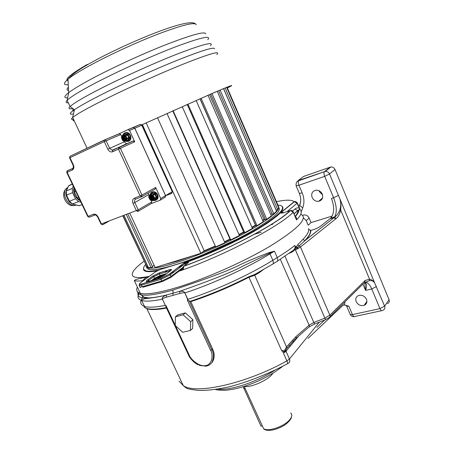 <?xml version="1.0" encoding="UTF-8"?>
<svg xmlns="http://www.w3.org/2000/svg" width="453" height="453" viewBox="0 0 453 453"><rect width="100%" height="100%" fill="white"/><g stroke="black" fill="none" stroke-linecap="round" stroke-linejoin="round"><path stroke-width="0.68" d="M332.106 216.098L311.058 222.576L308.17 225.22L306.222 220.651L303.431 217.865M336.539 215.481L334.614 217.004M387.485 303.663C389.133 302.847 389.659 301.522 389.053 299.676L335.016 169.518C334.133 167.729 332.745 166.874 330.849 166.959L303.47 176.5L298.199 180.532L325.299 171.393C327.219 171.313 328.629 172.185 329.535 174.003L338.453 195.402L333.612 197.763C336.772 206.155 337.111 212.542 334.625 216.919L333.838 217.751L330.039 218.691L320.424 226.262C317.581 228.204 314.376 229.569 310.809 230.362L309.02 229.563L308.572 228.856M296.721 248.51L296.149 247.814L296.455 246.687L297.661 247.355L298.306 248.386L297.191 249.031L296.721 248.51L297.661 247.355L304.999 240.577L302.859 239.495C307.411 234.773 309.291 231.172 308.499 228.686M310.809 230.362C311.064 232.859 309.127 236.262 304.999 240.577L333.963 217.723L304.824 240.617C308.991 236.262 310.849 232.842 310.39 230.367M296.455 246.687L297.802 244.631L302.859 239.495M330.662 218.131L334.625 216.919L334.376 217.372L336.228 218.499C338.329 216.874 339.795 214.02 340.622 209.937C341.16 206.053 340.996 202.791 340.129 200.141C341.007 202.836 340.956 205.968 339.976 209.546L340.622 209.937L369.563 279.224L365.107 280.492L329.841 315.163L324.886 318.102L313.821 322.502L284.965 256.205M297.802 244.631L300.475 246.987L335.769 218.856L333.974 217.723L334.591 217.225C336.811 215.685 338.612 213.125 339.976 209.546M343.844 305.146L345.05 305.067L348.878 306.211L352.44 314.592L379.965 308.612L384.625 306.183L374.637 282.921C373.283 280.741 371.596 279.507 369.569 279.224L369.28 280.775L364.892 282.485M302.61 215.345L303.872 214.977C306.211 214.762 307.961 215.781 309.127 218.04L311.058 222.576M312.117 197.451C313.544 200.26 315.735 201.551 318.68 201.319C322.168 200.271 323.368 197.865 322.281 194.094C320.877 191.313 318.719 190.017 315.809 190.198C312.236 191.223 311.007 193.641 312.117 197.451M344.801 301.981C345.078 303.595 344.45 304.716 342.921 305.339L308 338.419M356.183 301.602C358.012 304.88 360.645 306.132 364.082 305.35C366.636 304.161 367.44 302.128 366.488 299.252C364.688 296.002 362.083 294.733 358.674 295.458C356.047 296.641 355.214 298.691 356.183 301.602M319.178 191.489L322.547 194.869M346.556 305.849L350.294 314.546L352.44 314.592C353.283 316.364 354.116 316.981 354.931 316.443L381.613 310.701M354.206 316.641C352.423 316.834 351.12 316.132 350.294 314.546L350.112 314.116M330.107 167.129L324.348 171.789C323.799 172.831 323.901 174.348 324.659 176.347L333.612 197.763L331.477 198.454C334.625 207.157 334.354 213.72 330.662 218.136L330.039 218.691M172.361 288.838C200.639 280.888 242.338 262.717 270.186 246.126C298.334 228.629 308.538 217.984 300.786 214.19C308.538 217.984 298.334 228.629 270.186 246.126C242.338 262.717 200.639 280.888 172.361 288.838C156.415 293.261 145.724 294.744 140.305 293.284C145.724 294.744 156.415 293.261 172.361 288.838M137.927 292.174C137.316 293.091 138.363 293.991 141.059 294.875C144.841 295.248 149.462 296.443 172.944 290.09C207.066 278.737 229.348 270.333 239.79 264.892C249.161 260.509 259.042 256.37 269.422 252.485L274.45 251.166L269.643 253.221L269.994 253.884L274.45 251.166L277.247 257.559C284.201 253.261 290.067 249.241 294.841 245.481L295.815 247.038C295.73 249.122 294.291 250.877 291.5 252.31L289.031 253.329M296.149 247.814L295.815 247.038M146.829 276.794L142.401 280.747L146.829 276.794M137.389 287.117C135.894 290.226 136.863 292.281 140.305 293.284C136.863 292.281 135.894 290.226 137.389 287.117M261.143 232.225L254.376 234.275M237.508 240.237L234.405 241.443M201.359 256.319L198.397 257.836M260.237 271.919L260.067 271.54M297.191 249.031L295.362 249.79L324.886 318.102L325.656 319.614L328.844 317.729C329.96 317.349 330.294 316.494 329.841 315.163L300.475 246.987L298.306 248.386M197.157 364.314L196.761 364.076C192.219 360.769 189.433 357.666 188.403 354.767L166.132 307.253M166.002 306.981L165.957 306.2L165.152 305.418C155.328 307.349 148.437 307.683 144.473 306.421C140.351 304.988 139.649 302.128 142.361 297.853M139.275 292.944C137.021 296.738 137.814 299.257 141.664 300.486C145.583 301.641 152.44 301.211 162.231 299.195C161.738 297.831 163.142 296.443 166.432 295.028L179.841 291.285C182.633 291.019 184.314 291.573 184.886 292.938L187.621 299.388L187.389 300.197L189.144 300.803L211.8 349.79C213.924 353.266 213.918 357.621 211.789 362.853C214.609 358.991 214.926 354.45 212.746 349.223L190.758 301.653L189.144 300.803M187.621 299.388L187.842 299.32C214.949 290.684 249.75 274.688 272.808 260.299L269.994 253.884C246.84 268.153 211.976 284.161 184.886 292.938L187.842 299.32L187.916 300.322M273.029 263.873L276.381 261.789C277.853 261.404 278.142 259.994 277.247 257.559L272.808 260.299C273.714 262.74 273.425 264.156 271.947 264.546L254.852 274.399L248.788 276.766C228.861 286.862 209.371 295.022 190.317 301.251M199.207 365.361L206.183 366.2L209.348 364.993L211.789 362.853M296.036 338.306L308.267 327.649C309.303 327.343 309.586 326.528 309.116 325.197L295.86 336.709C296.341 338.057 296.069 338.884 295.045 339.178L286.913 348.306L286.523 346.89L284.795 349.88L284.088 352.394L283.182 350.367L282.406 350.815L286.913 360.928C287.825 363.113 287.904 364.116 287.145 363.923C267.661 374.201 248.329 381.839 229.156 386.851C217.378 389.376 207.202 390.571 198.629 390.418L191.619 389.557C187.248 388.261 187.995 389.744 183.329 385.684C195.923 394.671 245.939 383.765 286.913 360.928L289.45 358.997L319.365 322.117M254.852 274.399L254.694 275.26L248.957 277.281C229.133 287.327 209.733 295.452 190.758 301.653M263.199 269.762L258.533 273.153L254.694 275.26L286.523 346.89L295.86 336.709M291.217 251.709L291.5 252.31M294.841 245.481C295.775 247.627 294.558 249.705 291.2 251.715L277.463 261.115M364.58 282.774L365.107 280.492M338.453 195.402L374.637 282.921C373.289 280.905 371.5 280.186 369.286 280.775M365.305 282.757L364.637 282.729L365.305 282.757C366.783 283.765 366.873 286.324 365.582 290.43L371.754 288.974L379.965 308.612C380.814 310.43 381.624 311.075 382.394 310.531L383.051 310.209C384.722 309.393 385.248 308.051 384.625 306.183L389.053 299.676M365.016 282.689L364.722 282.655M362.921 284.099L365.582 290.43L364.79 282.836M286.913 348.306L284.342 352.627L284.088 352.394M298.72 335.967L286.002 351.239L285.769 350.243L284.795 349.88M330.005 316.579L363.748 283.278C364.835 282.876 365.169 282.055 364.761 280.809M165.957 306.2L166.16 305.888L165.339 305.373L162.423 299.144C162.253 298.703 163.584 298.046 166.41 297.174L179.79 293.47C182.865 292.706 184.49 292.553 184.665 293.006M187.389 300.197L210.56 350.254C213.018 353.668 212.967 364.297 205.792 365.616C198.493 367.009 189.932 358.363 189.088 354.812L175.407 325.616M190.413 330.447L192.621 328.442L192.91 319.722L185.396 312.893L177.712 314.858L175.447 316.789L175.26 325.486L182.689 332.281L190.413 330.447L190.69 321.698L183.148 314.835L175.447 316.789M188.357 354.586L188.471 354.818C190.334 358.657 193.097 361.743 196.761 364.076L198.154 364.869M138.567 292.604C137.536 293.77 137.752 295.152 139.213 296.732C141.829 297.887 144.575 299.66 163.544 295.713L166.432 295.028L166.41 297.174M179.79 293.47L179.841 291.285C211.998 279.954 232.7 271.715 241.947 266.574L269.643 253.221L269.422 252.485M185.396 312.893L183.148 314.835M192.91 319.722L190.69 321.698M272.876 373.255L272.123 374.274C267.31 380.565 250.951 387.677 244.11 386.46M243.182 386.749L260.985 426.154L262.349 425.973M175.6 261.16L179.365 259.988M204.161 250.792L215.294 246.007L204.184 250.775L146.166 122.871M229.994 239.093L224.473 241.766L229.999 239.099M243.657 231.998L238.974 234.512L243.657 232.01M255.56 225.118L251.942 227.281L255.486 225.135M265.22 219.076L262.666 220.401L264.031 219.433M278.81 207.57C281.715 211.223 271.891 219.569 249.337 232.61C227.361 244.931 196.721 258.221 175.345 264.767C162.282 268.714 153.59 270.248 149.275 269.371L148.578 267.893C152.888 268.737 161.568 267.174 174.626 263.204C195.458 256.783 225.141 243.986 247.015 231.925C269.541 219.15 280.056 210.702 278.572 206.585M148.578 267.893C146.54 267.457 145.696 266.489 146.047 264.994M149.275 269.371C147.531 268.991 146.659 268.227 146.647 267.072M184.614 262.491C209.32 253.799 240.401 239.252 260.124 227.208C279.965 214.643 286.636 207.355 280.147 205.345L277.904 205.062M158.765 270.022C152.967 271.183 148.805 271.494 146.291 270.962C142.876 270.147 142.638 267.989 145.566 264.495M181.381 269.359L183.55 268.499L183.454 268.085L183.216 269.15L183.748 266.149C225.311 251.33 277.185 223.861 289.977 210.668L284.269 212.519C281.002 213.499 280.022 213.374 281.33 212.146L294.15 201.704L297.145 203.233L297.332 202.933L295.713 201.568L294.512 201.625L281.704 212.061L283.663 212.706M295.163 216.37C297.157 213.997 298.097 212.083 297.972 210.628L298.884 209.733L299.937 209.614L297.145 203.233L286.959 211.647M293.323 212.078L296.528 219.937C296.687 218.04 296.296 216.998 295.356 216.811M294.11 213.907L297.972 210.628L294.943 209.071C296.449 207.774 297.91 207.519 299.314 208.318M178.912 271.239C222.146 256.625 279.846 226.421 293.216 212.214L293.255 211.908C292.672 210.736 291.738 210.283 290.435 210.56L290.52 210.537M272.621 224.405L270.798 224.728M261.687 226.811L260.628 227.095M165.079 272.208L167.01 270.752M281.834 213.137L280.775 211.811M148.476 271.687L148.516 271.347M181.727 259.252L183.289 259.195M183.244 266.8L183.437 266.511M187.921 262.978L183.561 266.336L183.641 267.768M183.386 267.966L183.165 267.31M183.318 267.876L171.081 277.219M181.427 266.37L178.335 267.31M171.291 269.45L169.241 270.073M174.246 271.811L171.925 272.57L174.297 271.766M204.184 250.775L200.877 253.295L155.153 267.519L129.779 213.187M157.502 117.735L215.707 246.925L224.892 242.7L166.998 113.454M172.763 110.866L230.294 239.762L230.758 239.875L239.416 235.498L182.225 106.642M187.214 104.422L243.974 232.717L244.779 232.655L252.429 228.38L196.143 100.475M200.084 98.743L255.905 225.911L256.993 225.679L263.25 221.738L208.006 95.283M210.724 94.105L265.498 219.699L266.806 219.32L271.381 215.905L217.259 91.302M270.701 214.348L272.1 213.856M218.657 90.708L272.332 214.388L273.782 213.89L276.528 211.149L223.533 88.658M223.606 88.629L276.205 210.198L277.717 209.609L278.601 207.644L226.664 87.378M278.227 206.783L278.584 206.63L278.391 206.183M122.757 215.843L146.019 264.931M122.967 215.758L147.021 267.066L147.905 266.63M123.907 215.407L148.318 267.502L151.217 267.74L152.616 266.993L127.808 213.929M152.344 266.409L154.184 265.447M200.877 253.295L142.367 124.603M255.458 225.141L199.988 98.788M263.997 219.445L209.524 94.626M173.114 110.708L230.758 239.875M187.927 104.105L244.779 232.655M201.109 98.295L256.993 225.679M211.998 93.556L266.806 219.32M220.101 90.096L273.782 213.89M225.147 87.995L277.717 209.609M227.032 87.231L278.584 206.63M126.308 214.501L151.217 267.74M73.935 110.753C72.525 110.758 72.333 110.204 73.352 109.088M73.601 119.496C72.701 120.43 72.899 120.86 74.207 120.781M141.834 124.847L210.373 94.258C227.536 86.868 233.969 84.36 229.665 86.738L227.344 87.95M227.355 87.984L230.418 86.398C234.762 83.998 228.289 86.523 210.996 93.964L141.823 124.835M126.262 141.03L128.125 140.747L129.479 138.284L127.57 134.128L128.171 133.437L126.053 132.621L124.954 132.769L123.001 134.847M128.771 141.194C130.877 140.153 131.421 138.21 130.413 135.362C129.507 133.561 128.227 132.57 126.585 132.395L124.235 133.21L124.326 133.782L125.141 133.567L127.57 134.128L124.818 133.556L124.954 132.769M126.715 140.826L128.244 141.432L128.816 141.166L128.125 140.747L129.479 138.284L130.402 138.295L130.396 137.519L129.473 137.621L128.069 134.564L128.754 133.946L128.171 133.437M126.585 132.395L125.022 132.746M160.504 200.011L165.096 197.293L165.555 195.645L134.773 128.25L129.535 130.475L134.734 141.817L120.368 148.29L141.999 195.096L141.562 196.817L140.158 195.951L118.499 149.133L112.684 151.761C110.719 152.355 109.088 151.489 107.78 149.162L104.275 141.625L69.949 157.667L73.38 164.892C74.303 167.287 73.975 168.98 72.384 169.977L67.135 172.35L88.12 216.347L93.443 214.263C95.272 213.816 96.806 214.688 98.058 216.879L101.393 223.912L138.216 209.835L137.786 211.511L136.398 210.685L132.989 203.357C132.078 200.934 132.508 199.235 134.269 198.261L141.999 195.096L155.639 187.451L160.702 198.499L160.249 200.164L151.359 203.533L138.035 211.364M151.053 200.277L151.795 201.891L151.359 203.533M148.216 193.063L149.088 196.007M155.639 187.451L155.192 189.133L141.772 196.698M151.823 192.191L153.442 191.676C155.237 191.772 156.63 192.774 157.621 194.694C158.533 197.151 158.114 198.918 156.359 199.994M152.548 199.286L152.831 199.354M133.527 140.894L118.403 147.74L118.499 149.133L120.368 148.29L118.714 147.418L133.114 140.974L134.734 141.817M123.76 141.025L124.167 141.902L126.557 143.731L127.367 143.578M104.575 139.903L119.184 133.726L120.781 134.558L121.744 136.642M119.184 133.726L127.916 129.637L129.535 130.475M98.058 216.879L97.661 217.01L100.996 224.037L102.791 224.682L101.846 224.512M108.924 221.064L102.537 224.733L100.974 223.992M87.723 216.443L89.535 217.129L94.7 215.113M80.26 200.798L77.31 198.001L74.383 191.862L74.037 187.752M69.989 202.587L68.845 201.189L66.172 195.622L65.77 192.933M66.115 191.104L67.712 187.667M75.328 204.813L73.046 204.28M76.359 204.977L72.774 204.133M72.327 204.11L79.111 205.702L82.089 204.637M69.145 201.206L68.845 201.194M70.736 184.773L68.726 185.651L66.268 190.996L66.546 195.198L69.462 201.279L66.314 195.277M69.043 201.013L66.172 195.622M80.906 202.151L78.562 201.585L75.487 198.765L72.559 192.633L72.27 188.408L66.234 191.013L68.143 186.902M72.27 188.408L73.284 186.172M79.275 200.339C74.768 197.083 72.99 192.819 73.935 187.536M134.773 128.25L133.165 127.423L127.978 129.615M128.244 143.261L128.578 143.057M112.684 151.761L112.587 150.379L118.714 147.418L112.084 150.209L109.643 148.324L106.144 140.787L120.781 134.558M104.473 139.949L69.87 156.353L104.179 140.266L104.275 141.625L106.144 140.787L104.937 139.847L104.179 140.266L104.513 139.932L119.609 133.646M73.38 164.892L73.001 165.068L69.575 157.848L69.87 156.353L69.949 157.667L69.575 157.859M72.384 169.977L72.316 168.641L67.072 171.024L66.767 172.514L67.135 172.35L67.401 170.702L67.027 171.07M122.899 145.656L123.239 145.453M154.139 200.056L155.356 199.801L156.574 197.893L157.593 197.938L157.61 196.392L156.353 193.657L155.141 192.587L152.593 191.964L151.376 192.44L150.124 194.337M151.534 193.578L154.835 194.354L156.104 197.117L154.796 199.671L156.075 200.175L157.593 197.938M154.586 199.79L155.345 200.453L156.059 200.181M154.269 199.983L155.153 200.492M156.302 200.033L155.498 199.643L156.574 197.893L156.664 196.851L155.538 194.314L156.353 193.657M157.61 196.392L156.585 196.602L155.396 194.088L156.126 193.408M157.644 196.721L154.547 198.018L153.273 195.249L155.396 194.088L154.524 193.42L155.141 192.587M155.402 192.768L154.49 194.054L152.933 194.943L150.356 194.309L152.174 192.882L154.524 193.42L152.401 192.899L152.593 191.964M153.805 197.338L153.794 199.009L154.19 198.188L152.916 195.413L150.203 194.66L151.829 193.414L151.523 193.137L152.174 192.882L152.327 192.015M153.794 199.009L153.284 199.841L151.965 200.345L153.244 200.577L154.547 198.454L156.098 197.553L157.638 197.638M153.442 191.676L151.444 192.491L151.381 193.295L151.223 192.655M151.228 192.65L151.596 192.304M151.965 200.345L150.962 200.096L149.66 198.935L149.162 197.859L149.167 196.194L149.671 195.362L150.991 194.852M153.72 197.298L153.188 199.377L152.553 199.773L150.039 198.403L149.75 197.508L150.498 195.294L151.245 195.152L153.193 196.217M150.9 195.141L152.106 196.511L153.29 196.359M150.039 198.403L150.351 198.261L150.113 197.587L150.968 197.219M149.807 197.904L151.302 197.038M150.113 197.587L149.909 197.361L150.73 197.044L150.271 195.532L150.713 195.419M152.955 199.614L153.074 199.297L152.214 199.75L151.359 198.397L150.305 198.714L150.351 198.261L151.529 197.802L151.019 197.202M153.006 197.389L152.333 197.191L150.475 198.374M153.663 197.117L152.763 197.531L153.607 197.038L153.714 197.4L152.729 197.87L153.091 199.127M152.565 199.535L153.086 199.105L152.627 198.108M150.498 195.294L151.109 195.266M126.432 138.42L125.702 140.158L125.147 140.413L122.65 138.867L123.097 135.962L123.652 135.702L125.453 136.285M125.305 140.385L124.009 138.98L122.842 139.213L122.893 138.233L124.711 137.423L123.635 137.888L123.335 136.047L123.726 135.843L123.227 135.86M122.576 138.692L125.153 137.191M122.735 139.043L124.048 138.465L124.156 137.893M122.78 138.465L123.527 137.406L123.086 136.449L123.335 136.047M125.9 136.851L124.796 137.14L123.652 135.702L124.841 137.293L125.815 136.908L126.127 137.27C126.789 139.36 126.257 140.549 124.541 140.826L122.242 139.054C121.585 136.948 122.123 135.753 123.845 135.481L126.245 137.559M126.296 137.712L125.356 138.363L125.702 140.158L125.249 138.731L125.385 138.142L126.245 137.616M125.645 140.034L125.334 140.17M171.817 191.959L171.602 193.448L165.645 195.719M140.515 124.422L141.795 125.266L172.236 191.63L142.021 125.187L134.824 128.227L165.6 195.617L165.254 197.214M131.019 128.431L133.652 127.321L134.824 128.227M335.769 218.856L336.228 218.499M335.016 169.518L329.535 174.003L324.659 176.347L298.94 185.226L302.174 192.836C304.32 198.125 304.49 203.182 302.683 208.018L301.2 211.8M345.741 305.158L346.738 306.2L348.878 306.211M298.918 180.526L298.703 180.747C298.114 181.783 298.193 183.278 298.94 185.226L296.132 185.866C295.86 182.984 296.715 181.279 298.703 180.747L325.299 171.393L330.849 166.959M296.03 185.571L299.348 193.431L302.174 192.836M299.229 193.142L299.348 193.431C301.075 197.672 301.183 201.608 299.665 205.232L302.683 208.018M300.577 202.061L299.02 206.885M309.127 218.04L306.222 220.651M146.834 298.131L146.982 298.442M289.161 345.429L290.373 345.984M274.609 370.344C256.664 382.1 230.566 390.622 218.006 389.133M292.859 341.013L293.878 341.777M142.095 295.718L142.797 297.196L143.199 296.607M166.308 307.632C155.73 309.597 148.692 309.659 145.198 307.83L141.664 300.486C142.372 299.473 143.692 298.85 145.617 298.623C145.43 298.533 153.958 297.955 163.59 295.701M165.339 305.373L162.423 299.144M248.788 276.766L248.957 277.276M210.56 350.254L212.746 349.223M166.517 308.08C157.259 309.79 150.724 310.016 146.914 308.759L144.184 307.168M179.071 381.183L183.329 385.684L146.914 308.759L145.509 307.983M282.406 350.815L281.879 351.103L248.957 277.281M376.449 286.556L371.754 288.974C369.716 284.393 367.547 282.168 365.254 282.293M324.767 319.965L316.919 327.366M284.342 352.627L286.002 351.239L289.45 358.997C290.237 361.217 289.688 362.711 287.785 363.476L287.666 363.578M325.605 319.637L314.631 323.997L313.821 322.502L309.116 325.197L280.333 259.286M165.928 306.721L188.471 354.818L189.088 354.812M175.266 325.316L166.16 305.888M206.183 366.2L205.792 365.616M172.944 290.09L173.018 295.254M290.65 412.994C292.23 414.319 292.145 416.262 290.396 418.815C285.741 426.001 267.649 432.473 263.51 428.498L262.355 425.99M245.056 388.289L243.703 388.515M264.507 219.292L262.734 220.566M255.617 225.254L252.015 227.446M243.731 232.168L239.048 234.677M230.067 239.258L224.546 241.93M215.362 246.166L203.624 251.2M186.364 257.808L169.705 262.989M265.248 219.133L262.865 220.86M252.134 227.723L255.741 225.532L252.14 227.729M243.856 232.446L239.173 234.96L243.85 232.44M230.192 239.535L224.671 242.213L230.192 239.529M202.712 251.896L215.486 246.438L202.684 251.919M192.593 255.871L177.502 261.075L165.175 264.399M154.28 265.651L153.867 265.611M282.536 206.987C283.872 210.934 274.643 218.782 254.841 230.532C235.418 241.766 207.916 254.393 185.543 262.344M158.097 270.322C152.678 271.358 148.765 271.619 146.359 271.109L143.748 269.467M157.066 270.843C147.446 272.48 142.933 271.681 143.527 268.453M281.919 206.149C285.973 209.15 277.944 216.811 257.848 229.139C238.006 240.928 208.363 254.654 184.66 262.983M188.159 262.797L187.225 262.966L187.265 262.4L185.849 262.836M184.263 263.318L183.188 263.646M188.074 262.859C188.873 262.185 188.601 262.032 187.265 262.4M144.026 261.217C127.695 273.238 127.31 280.667 149.343 276.336M295.197 201.5L294.15 201.704C291.902 199.699 286.002 199.682 276.438 201.664M281.33 212.146L281.704 212.061L281.545 212.661L282.632 212.984M157.927 277.134L164.116 275.418M169.932 273.652L171.081 273.284M172.899 272.695L173.205 272.593M180.288 270.192L183.216 269.15M148.669 276.828C137.185 278.861 134.892 279.631 134.337 280.673C136.427 281.132 139.467 281.115 143.465 280.622M147.35 280.028L148.222 279.869M155.821 278.21L162.14 276.54M297.349 202.972L300.464 210.266C302.247 212.14 300.934 215.362 296.528 219.937L293.216 212.214L290.435 210.56C277.372 223.844 225.362 251.398 183.561 266.336M292.621 211.013L294.943 209.071M284.269 212.519L284.716 212.372M187.225 262.966L187.406 263.369M183.046 265.141L179.96 266.081M181.427 269.32L183.216 268.68L183.505 268.199M181.829 266.064L178.737 267.004M170.594 269.484L169.343 269.863M160.226 269.478L155.815 271.619L140.492 282.791C138.658 284.241 139.026 284.631 141.591 283.957L161.041 278.159L169.241 274.167L184.139 262.933C185.067 262.157 184.767 261.981 183.239 262.406L160.226 269.478M152.735 276.07L159.501 272.791L169.433 269.767C171.71 269.15 172.117 269.439 170.662 270.639L165.685 274.371C162.684 276.455 159.196 278.148 155.226 279.456L149.196 281.256C145.855 282.134 145.345 281.641 147.667 279.79L152.735 276.07L153.76 276.664L159.399 273.929L170.368 270.86M184.139 262.933L185.186 263.521L185.673 262.587C185.504 261.874 185.028 261.981 184.246 262.91L169.354 274.15L170.311 274.784L185.186 263.521L185.707 264.66M185.328 265.577L185.034 265.798M183.159 267.225L171.075 276.432L161.704 280.996L142.231 286.743L139.943 287.1L139.705 286.585M170.77 277.457L171.075 276.432L170.311 274.784L160.934 279.348L161.704 280.996L162.576 281.449L170.77 277.457M162.31 281.528L143.108 287.179L142.231 286.743L141.472 285.13L160.934 279.348L160.951 278.25L169.241 274.167M166.874 273.482L160.136 275.509L154.501 278.25L154.218 279.235L153.04 280.107M160.741 276.024L154.484 279.042M165.3 274.648L160.979 275.951L160.136 275.509L159.399 273.929L159.416 272.87L169.348 269.852L169.586 271.449M146.234 281.5L146.529 281.285M141.591 283.957L141.495 284.054C139.575 284.512 138.805 284.994 139.19 285.498L141.472 285.13L141.495 284.054L161.041 278.159M149.116 281.279L148.697 280.39L153.76 276.664L154.501 278.25L151.274 280.634M147.429 281.67L148.697 280.39L147.769 279.767L152.837 276.053L159.501 272.791M169.433 269.767L170.532 269.716L170.826 270.515M147.667 279.79L147.769 279.767C146.432 281.013 146.081 281.562 146.71 281.421L147.282 281.687M68.058 80.764C64.094 79.603 70.532 74.139 87.372 64.388M68.403 87.186C66.517 89.15 66.574 90.226 68.579 90.407M216.823 54.513C221.002 50.385 209.665 53.641 182.831 64.275C156.636 74.853 120.119 91.512 97.038 103.386C83.845 110.198 75.719 114.903 72.667 117.503C70.838 119.099 71.127 119.722 73.545 119.371M214.62 48.788C214.263 46.602 200.956 50.776 174.688 61.308C149.314 71.653 116.523 86.749 95.328 97.797C85.589 102.888 78.624 106.863 74.428 109.717C69.411 113.205 68.901 114.637 72.899 114.02M210.402 45.787C214.529 41.229 203.488 43.975 177.265 54.02C151.693 64.06 116.064 80.34 93.624 92.214C80.804 99.026 72.95 103.811 70.073 106.58C68.069 108.59 68.93 109.264 72.667 108.601M68.318 102.837C65.866 102.961 65.475 102.129 67.146 100.34C69.96 97.429 77.769 92.514 90.56 85.594C112.961 73.533 148.635 57.208 174.309 47.305C200.645 37.418 211.806 34.887 207.78 39.717M67.197 97.837C63.669 97.944 64.173 96.223 68.697 92.672C72.69 89.609 79.422 85.492 88.901 80.311C109.422 69.128 141.33 54.354 166.189 44.57C191.947 34.66 205.135 31.093 205.758 33.856M68.273 84.745C63.267 85.164 63.171 83.329 67.973 79.241C71.687 76.189 77.939 72.191 86.733 67.242C105.77 56.557 135.317 42.82 158.539 33.901C182.644 24.887 195.181 21.829 196.149 24.739M127.31 140.957L127.197 140.634M123.879 134.507L124.326 133.782L123.448 134.694M125.141 133.567L124.298 134.32M124.128 134.043L124.252 134.348M127.248 134.009L126.982 134.581L124.875 134.139L123.097 134.841L121.472 137.14M128.273 134.909L127.667 135.181L126.982 134.581L125.317 135.3L123.205 134.858L122.48 135.277L121.506 137.066M130.396 137.519L129.881 135.594L128.754 133.946M124.315 133.08L123.165 134.467M122.576 135.419L121.455 137.174L121.517 137.972L123.154 140.866M121.551 137.316L122.633 140.283L125.215 141.155L125.685 140.934L126.715 138.408L125.64 136.064L123.046 135.198M122.117 139.105C121.919 135.141 123.261 134.518 126.155 137.248C126.342 141.217 125 141.834 122.117 139.105M123.114 140.702L125.266 141.33M125.215 141.155L126.053 141.047L127.089 139.156L126.002 135.9L125.317 135.3L125.158 135.645M125.685 140.934L127.712 140.311L128.748 138.425L128.743 137.519L127.667 135.181L125.64 136.064M126.721 139.048L128.748 138.425L129.36 138.612M126.715 138.408L129.348 137.242M128.816 141.166L130.402 138.295M125.815 141.296L128.188 141.449M125.979 141.155L127.712 140.311L128.324 140.492M102.791 224.682L109.411 220.883M95.396 214.943L95.555 215.045C95.73 214.767 96.432 215.418 97.661 217.01L97.644 216.97M93.443 214.263L94.853 215.05M77.876 195.798L76.574 193.069M77.31 198.001L78.652 197.446M74.383 191.862L75.725 191.285M76.104 204.994C70.068 208.442 61.342 195.577 65.549 189.292L68.035 187.083M75.487 198.765L69.462 201.279L72.537 204.077L79.473 205.707M78.562 201.585L72.225 204.088L69.224 201.37L66.308 195.294C65.628 193.323 65.6 191.896 66.234 191.013L66.042 191.432M72.559 192.633L66.308 195.294M72.355 184.224L68.584 185.872L68.403 186.33M165.555 195.645L160.702 198.499M134.269 198.261L135.674 199.116L141.41 196.874M132.989 203.357L134.818 202.508C134.224 200.962 134.473 199.847 135.56 199.161M151.795 201.891L138.216 209.835L134.818 202.508L148.505 194.745M126.557 143.731L112.905 150.056M107.78 149.162L124.167 141.902M73.001 165.068L73.001 165.068C73.612 167.338 73.386 168.527 72.316 168.641L67.401 170.702M73.307 167.752L72.644 168.323M153.516 200.419L154.852 200.526M151.325 192.48L150.232 194.031M151.036 193.861L151.381 193.295L150.673 194.071M152.916 195.413L153.273 195.249L152.933 194.943L152.78 195.294M154.19 198.357L154.547 198.454L154.547 198.018L154.19 198.188M152.752 200.537L154.552 199.813M152.78 199.388L152.485 199.314M151.993 195.101L153.307 196.257M151.591 195.033L153.561 196.778M149.66 198.935L150.045 199.779L150.962 200.096M152.888 200.486L153.284 199.841M150.203 194.66L149.671 195.362M149.167 196.194L148.777 196.845L149.162 197.859M151.517 195.017L151.059 194.971C149.473 195.288 148.986 196.404 149.603 198.301L152.117 200.107C153.686 199.79 154.173 198.686 153.573 196.795M150.181 199.898L152.78 200.679M148.731 197.032L150.254 200.079M149.966 194.53L148.68 197.049L150.045 199.779M150.068 194.711L148.726 196.579M149.92 198.154L150.232 198.006M152.106 196.511L153.165 196.37M153.505 196.812L153.38 197.168M152.333 197.191L151.579 197.485L151.421 197.146L152.401 196.67M151.251 195.305L150.656 195.526M150.73 197.044L151.002 197.208L151.744 196.313M150.792 196.817L151.149 196.653L150.679 195.634L150.322 195.798M151.981 196.647L151.076 197.163M151.478 197.848L150.526 198.42L151.478 197.848M152.672 197.616L150.538 198.714M152.989 199.026L152.395 199.365L151.931 198.346L152.542 197.995M152.468 199.456L152.038 199.535M153.737 198.873L152.117 200.107C153.641 199.909 154.116 198.805 153.539 196.806L151.562 195.045M153.556 197.553L153.544 197.259L152.718 197.576L152.57 198.125L153.137 199.11M151.574 198.516L151.931 198.346L151.489 198.035L151.359 198.397M151.421 195.373L151.795 196.426L151.376 195.39M151.891 196.392L152.321 196.693M151.846 196.409L152.276 196.698M125.606 140.532L124.598 140.804L122.293 139.031C121.704 137.44 121.976 136.296 123.097 135.606M122.706 138.103L123.443 137.763M124.009 138.98L123.04 139.037M125.238 140.187L124.037 138.76L125.249 138.267L123.21 139.116L124.286 138.652L124.128 138.012M124.773 140.113L125.662 139.717M124.332 139.15L125.221 138.76M123.527 137.406L124.422 137.016M123.086 136.449L123.98 136.059M124.031 136.008L124.445 136.987M124.473 136.97L124.841 137.293M124.796 137.14L125.94 136.953M126.104 138.018L125.385 138.142M125.356 138.363L125.249 138.731M125.277 138.714L125.691 139.694M125.719 139.677L125.255 140.187L125.679 140M125.538 138.091L124.292 138.358M124.394 138.414L125.107 138.295M171.602 193.448L172.061 191.812L165.6 195.617L171.8 193.244L172.259 191.681M140.203 124.456L133.278 127.378M318.68 201.319L322.536 197.955M364.082 305.35L366.919 301.483M163.544 295.713C157.384 297.1 152.338 297.825 148.397 297.881L144.043 297.117L141.059 294.875L134.337 280.673M282.678 366.313C270.645 375.718 256.466 382.825 240.141 387.626C233.731 389.246 228.601 390.129 224.745 390.276C219.931 390.288 216.862 390.033 215.526 389.512M364.648 282.746L365.186 283.974L364.682 282.763M314.563 324.025L309.24 326.879M291.455 416.913C291.443 417.87 290.718 420.503 284.852 424.948C280.209 427.774 275.752 429.523 271.483 430.191C267.259 430.667 264.603 430.101 263.51 428.498L244.224 386.471M265.243 219.122L262.859 220.849M192.429 255.922L177.525 261.053L165.492 264.303M282.344 206.613C284.071 208.403 281.981 211.789 276.087 216.761L266.387 223.805L252.978 231.947L185.719 262.598M146.291 270.962L147.803 271.438C148.018 271.783 151.138 271.568 157.174 270.786M188.188 262.774L188.001 262.338L185.838 262.865M184.275 263.34L183.131 263.691M294.042 213.754L298.884 209.733C299.105 211.336 297.904 213.64 295.282 216.647M280.18 213.001L280.033 212.661M185.821 262.899L186.387 264.144M139.19 285.498L139.943 287.1C140.085 287.644 140.328 287.644 140.673 287.094M160.294 272.604L160.634 272.485M181.885 266.024L178.799 266.964M148.408 267.525L123.98 215.379M229.473 86.291L229.665 86.738M195.588 23.958C192.565 20.849 179.45 23.698 156.24 32.497C133.692 41.138 105.487 54.23 86.908 65.068C78.018 70.13 71.704 74.853 67.973 79.241L68.697 92.672L67.146 100.34L70.073 106.58L74.428 109.717L72.667 117.503L87.118 148.267M122.48 135.277L124.292 134.275M121.455 137.174L122.542 140.328L123.199 140.906M123.244 140.911L125.294 141.353M66.767 172.514L87.74 216.477L89.167 217.208M78.68 197.48L75.798 191.449M74.122 205.452C67.044 207.18 60.277 195.588 65.549 189.292L67.163 188.595L66.234 191.013L68.726 185.651L72.293 184.094M133.595 127.344L128.352 129.558M151.059 194.971L151.534 195.039M150.288 200.084L152.814 200.713M153.233 196.376L153.601 197.027M123.845 135.481C124.394 135.271 125.153 135.866 126.121 137.259C126.625 139.637 126.098 140.826 124.541 140.826L125.894 140.266M142.016 125.175L140.634 124.371L133.652 127.321"/></g></svg>
